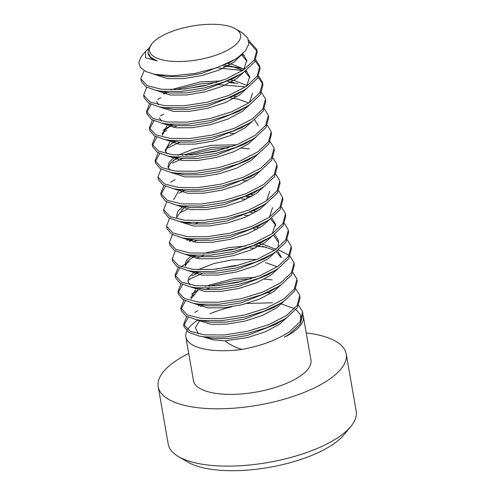 <?xml version="1.0" encoding="UTF-8"?>
<svg xmlns="http://www.w3.org/2000/svg" width="495" height="495" viewBox="0 0 495 495"><rect width="100%" height="100%" fill="white"/><g stroke="black" fill="none" stroke-linecap="round" stroke-linejoin="round"><path stroke-width="0.74" d="M186.844 331.013A59.635 22.071 -9.9 0 0 185.848 336.946A59.635 22.071 -9.9 0 0 206.867 349.513A59.635 22.071 -9.9 0 0 241.95 349.427C235.119 347.36 229.482 344.501 225.039 340.851L213.314 339.879L202.579 336.625M198.408 333.921L195.358 327.665L199.85 320.395M246.819 303.503L272.454 302.773M231.802 306.782A59.635 22.071 -9.9 0 0 210.016 313.781M198.037 319.993A59.635 22.071 -9.9 0 0 187.525 329.769M188.731 353.449A95.417 35.318 -9.9 0 0 158.221 386.756L168.22 444.058A95.417 35.318 -9.9 0 0 178.423 456.563L187.704 462.039A86.47 32.008 -9.9 0 0 208.94 468.932A86.47 32.008 -9.9 0 0 343.969 434.765L350.85 426.467A95.417 35.318 -9.9 0 0 356.214 411.252L346.209 353.95A95.417 35.318 -9.9 0 0 312.58 333.834A95.417 35.318 -9.9 0 0 306.226 332.943M178.423 456.563A95.417 35.318 -9.9 0 0 201.849 464.174A95.417 35.318 -9.9 0 0 350.85 426.467M158.221 386.756A95.417 35.318 -9.9 0 0 191.85 406.865A95.417 35.318 -9.9 0 0 294.859 395.851A95.417 35.318 -9.9 0 0 346.209 353.95M160.046 37.051A46.214 17.108 -9.9 0 0 152.132 43.473A46.214 17.108 -9.9 0 0 172.378 61.337A46.214 17.108 -9.9 0 0 230.088 48.751A46.214 17.108 -9.9 0 0 235.651 28.902A46.214 17.108 -9.9 0 0 160.046 37.051M152.132 43.473L148.5 48.844L148.055 52.804L150.796 57.364L157.144 60.928L145.536 57.723L145.66 51.282L148.587 48.609M154.737 74.349L173.077 75.766L194.9 73.495L216.705 67.834L234.865 59.487L230.342 62.234L201.638 73.495L183.422 76.533L167.366 76.626L154.737 74.349L145.858 71.546L140.413 67.487L138.786 62.481L141.019 56.937A59.635 22.071 170.1 0 1 141.811 55.923L145.66 51.282M234.865 59.487L237.847 57.562L245.415 50.861L248.818 44.135L247.766 37.954L242.241 32.781L235.651 28.902M185.848 336.946L193.471 380.606A59.635 22.071 -9.9 0 0 233.943 394.348A59.635 22.071 -9.9 0 0 297.402 377.902A59.635 22.071 -9.9 0 0 310.965 360.1L303.342 316.441A59.635 22.071 -9.9 0 0 303.076 315.352M298.733 305.359L302.451 311.46L302.934 314.115L300.317 323.916L289.724 333.902L284.309 337.237A59.635 22.071 -9.9 0 0 289.785 334.243A59.635 22.071 -9.9 0 0 303.342 316.441M302.581 312.067L299.958 321.874L289.371 331.854C276.736 340.09 260.927 345.943 241.95 349.427M295.88 288.987L299.599 295.088L300.081 297.743L297.458 307.544L286.871 317.53L283.79 319.504L267.04 327.548L247.308 333.5L224.65 337.021L204.664 336.891L199.021 336.018L188.7 332.349L184.115 326.917L183.657 324.386L186.708 316.478M183.917 325.394L188.292 317.258M194.826 312.376L197.92 310.613M299.723 295.694L297.105 305.502L286.512 315.482L268.81 324.664L246.956 331.458L224.291 334.979L204.305 334.849L190.061 331.242L183.657 324.386M293.021 272.615L296.74 278.716L297.223 281.37L294.605 291.171L284.012 301.158L280.931 303.132L264.188 311.176L244.456 317.128L221.791 320.649L201.805 320.519L196.162 319.646L185.842 315.977L181.257 310.544L180.799 308.014L183.849 300.106M181.059 309.022L185.433 300.886M191.967 296.004L195.061 294.24M296.864 279.322L294.247 289.13L283.654 299.11L265.951 308.292L244.097 315.086L221.438 318.607L201.446 318.477L187.209 314.87L180.799 308.014M191.608 293.956L198.248 290.429M294.364 264.992L291.747 274.799L281.154 284.786L278.072 286.76L261.329 294.803L241.597 300.756L218.939 304.276L198.947 304.147L193.304 303.274L182.983 299.605L178.404 294.172L177.94 291.642L180.991 283.734M178.206 292.65L182.575 284.514M187.896 280.393L192.202 277.868L202.783 273.197M290.163 256.243L294.005 262.95L291.388 272.751L280.795 282.738L263.099 291.92L241.238 298.714L218.58 302.235L198.594 302.105L184.35 298.497L177.94 291.642M287.304 239.871L291.023 245.972L291.506 248.626L288.888 258.427L278.295 268.414L275.214 270.388L258.47 278.431L238.738 284.384L216.08 287.904L196.088 287.774L190.451 286.902L180.124 283.233L175.546 277.8L175.082 275.269L178.132 267.362M175.348 276.278L179.722 268.135M181.189 266.83L189.344 261.496M291.147 246.578L288.529 256.379L277.936 266.366L260.24 275.548L238.38 282.336L215.721 285.856L195.735 285.733L181.492 282.125L175.082 275.269M284.446 223.499L288.164 229.593L288.647 232.254L286.03 242.055L275.437 252.042L272.361 254.015L255.612 262.059L235.88 268.012L213.221 271.532L193.236 271.402L187.593 270.53L177.266 266.861L172.687 261.428L172.229 258.897L175.279 250.99M288.294 230.206L285.671 240.007L275.084 249.994L257.381 259.176L235.527 265.964L212.862 269.484L192.877 269.354L178.633 265.753L172.229 258.897M281.587 207.127L285.312 213.221L285.794 215.876L283.171 225.683L272.584 235.669L269.503 237.637L252.753 245.687L233.021 251.639L210.363 255.16L190.377 255.03L184.734 254.158L174.407 250.489L169.828 245.056L169.37 242.525L172.421 234.618M285.436 213.828L282.818 223.635L272.225 233.621L254.523 242.804L232.669 249.591L210.004 253.112L190.018 252.982L175.774 249.381L169.37 242.525M282.577 197.462L282.936 199.504L280.319 209.311L269.726 219.297L266.644 221.265L249.901 229.315L230.169 235.267L207.504 238.788L187.518 238.658L181.875 237.786L171.555 234.116L166.97 228.678L166.512 226.153L169.562 218.246M278.735 190.754L282.577 197.456L279.96 207.263L269.367 217.249L251.664 226.432L229.81 233.219L207.151 236.74L187.16 236.61L172.916 233.009L166.512 226.153M275.876 174.382L279.595 180.477L280.077 183.131L277.46 192.939L266.867 202.919L263.786 204.893L247.042 212.943L227.31 218.895L204.645 222.416L184.66 222.286L179.017 221.413L168.696 217.744L164.117 212.306L163.653 209.781L166.704 201.867M279.718 181.083L277.101 190.891L266.508 200.877L248.812 210.059L226.951 216.847L204.293 220.368L184.307 220.238L170.063 216.637L163.653 209.781M273.017 158.01L276.736 164.105L277.219 166.759L274.601 176.567L264.008 186.547L260.927 188.521L244.184 196.571L224.452 202.523L201.793 206.044L181.801 205.914L176.158 205.041L165.837 201.372L161.259 195.933L160.795 193.409L163.845 185.495M161.061 194.417L165.429 186.275M170.75 182.16L175.057 179.629M276.86 164.711L274.242 174.518L263.649 184.505L245.953 193.687L224.093 200.475L201.434 203.996L181.448 203.866L167.205 200.265L160.795 193.409M270.159 141.638L273.877 147.733L274.36 150.387L271.743 160.194L261.15 170.175L258.074 172.149L241.325 180.192L221.593 186.151L198.934 189.672L178.949 189.542L173.306 188.669L162.979 185L158.4 179.561L157.942 177.037L160.993 169.123M274.007 148.339L271.384 158.146L260.797 168.133L243.095 177.315L221.234 184.103L198.575 187.624L178.59 187.494L164.346 183.893L157.942 177.037M267.3 125.266L271.025 131.361L271.507 134.015L268.884 143.822L258.291 153.803L255.216 155.776L238.466 163.82L218.734 169.779L196.076 173.299L176.09 173.17L170.447 172.291L160.12 168.622L155.541 163.189L155.083 160.665L158.134 152.751M155.343 161.673L159.718 153.53M166.246 148.649L179.92 142.22M271.149 131.967L268.531 141.774L257.938 151.761L240.236 160.943L218.382 167.731L195.717 171.251L175.731 171.121L161.488 167.52L155.083 160.665M264.448 108.894L268.166 114.989L268.649 117.643L266.025 127.45L255.439 137.431L252.357 139.404L235.614 147.448L215.882 153.407L193.217 156.927L173.231 156.797L167.588 155.919L157.268 152.25L152.683 146.817L152.225 144.286L155.275 136.379M152.485 145.301L156.859 137.158M162.174 133.037L166.487 130.513M268.29 115.595L265.673 125.402L255.08 135.383L237.377 144.565L215.523 151.359L192.858 154.879L172.873 154.749L158.629 151.148L152.225 144.292M163.034 130.228L166.128 128.465M261.589 92.516L265.308 98.616L265.79 101.271L263.173 111.078L252.58 121.058L249.499 123.032L232.755 131.076L213.023 137.035L190.358 140.555L170.373 140.425L164.73 139.547L154.409 135.877L149.83 130.445L149.366 127.914L152.417 120.007M149.626 128.929L154.001 120.786M160.535 115.904L163.628 114.141M265.431 99.223L262.814 109.03L252.221 119.01L234.525 128.193L212.664 134.987L190.006 138.507L170.014 138.377L155.776 134.77L149.366 127.914M258.73 76.143L262.449 82.244L262.932 84.899L260.314 94.7L249.721 104.686L246.64 106.66L229.897 114.704L210.165 120.662L187.506 124.183L167.514 124.053L161.871 123.175L151.55 119.505L146.972 114.073L146.508 111.542L149.558 103.634M146.774 112.551L151.142 104.414M157.676 99.532L160.77 97.769M262.573 82.851L259.955 92.658L249.362 102.638L231.666 111.821L209.806 118.614L187.147 122.135L167.162 122.005L152.918 118.398L146.508 111.542M255.872 59.771L259.59 65.872L260.073 68.527L257.456 78.328L246.863 88.314L243.788 90.288L227.038 98.332L207.306 104.284L184.647 107.805L164.662 107.681L159.019 106.802L148.692 103.133L144.113 97.701L143.649 95.17L146.706 87.262M259.72 66.478L257.097 76.286L246.504 86.266L228.808 95.448L206.947 102.242L184.288 105.763L164.303 105.633L150.059 102.026L143.649 95.17M248.707 40.231L256.732 49.5L257.214 52.154L254.597 61.955L244.004 71.942L240.929 73.916L224.179 81.96L204.447 87.912L181.789 91.433L161.803 91.309L156.16 90.43L145.833 86.761L141.254 81.329L140.797 78.798L144.101 70.606M256.862 50.106L254.238 59.914L243.651 69.894L225.949 79.076L204.095 85.87L181.43 89.391L161.444 89.261L147.201 85.654L140.797 78.798M205.642 289.569L209.379 288.269M218.66 285.596L235.329 282.36L241.343 281.63M209.026 286.221L234.977 280.312L250.928 278.908M264.367 279.1L272.244 279.923M215.801 269.224L232.471 265.988L238.485 265.258M191.843 275.82L198.495 272.696M195.989 258.365L203.668 255.525M212.943 252.852L229.618 249.616L235.632 248.886M250.161 248.125L254.987 248.199M192.53 257.685L195.636 256.317M203.309 253.477L229.259 247.568L245.217 246.163M254.628 246.151L266.527 247.178M274.923 248.818L276.253 249.177M278.456 249.851L289.173 255.364M193.137 241.993L197.066 240.452M189.678 241.312L192.778 239.945M194.207 224.08L197.951 222.775M244.443 215.381L249.27 215.455M180.774 212.38L187.419 209.249M241.585 199.009L246.411 199.083M181.888 209.564L183.961 208.568M246.052 197.035L250.08 197.239M179.035 193.192L184.202 190.829M243.2 180.663L247.228 180.867M172.198 163.257L182.779 158.592M195.797 154.613L212.473 151.377L218.487 150.653M173.318 160.448L178.491 158.084M186.163 155.238L212.114 149.335L228.071 147.925M241.511 148.123L249.387 148.939M230.156 133.514L234.983 133.594M172.532 143.08L175.632 141.712M173.132 127.388L177.062 125.848M169.674 126.708L172.774 125.34M184.369 89.125L201.044 85.889L207.052 85.159M216.996 84.484L245.607 86.866M163.956 93.957L167.062 92.596M174.735 89.75L200.685 83.841L216.643 82.436M230.082 82.634L237.953 83.451M218.728 68.025L242.748 70.494M245.18 71.125L247.166 71.725M258.099 77.313L262.703 83.884M223.196 66.058L235.1 67.079M225.052 65.154L243.497 68.725M241.727 54.592L244.307 55.353M255.241 60.941L259.844 67.512M248.979 42.23L256.985 51.14M242.637 53.776L246.844 60.291L243.713 69.851M240.929 73.916L233.201 78.606L204.491 89.867L186.281 92.905L170.224 92.998L156.16 90.43M228.034 63.577L232.409 64.43L244.208 69.189M245.972 70.55L249.697 76.663L246.572 86.223M243.788 90.288L236.053 94.978L207.349 106.239L189.139 109.277L173.083 109.37L159.019 106.802M158.579 104.742L156.525 101.357M230.893 79.949L235.267 80.809L247.067 85.561M252.555 93.035L249.424 102.595M246.64 106.66L238.912 111.35L210.208 122.612L191.998 125.65L175.942 125.742L161.871 123.175M161.438 121.114L159.384 117.73M233.751 96.321L236.684 96.859M249.499 123.032L241.77 127.722L213.067 138.984L194.857 142.022L178.8 142.115L164.73 139.547M162.242 134.102L166.926 125.909M254.541 119.666L258.272 125.779M252.357 139.404L244.629 144.095L215.925 155.362L197.709 158.394L181.653 158.487L172.631 156.723M167.155 153.858L165.101 150.48L169.785 142.282M171.654 140.902L172.105 140.599M255.216 155.776L247.488 160.473L218.778 171.734L200.568 174.766L184.511 174.859L170.447 172.291M170.008 170.231L167.96 166.852L169.21 162.224L174.457 157.311M177.977 155.164L193.792 148.952L211.712 145.332L236.932 144.75M258.074 172.149L250.34 176.845L221.636 188.106L203.426 191.138L187.37 191.231L173.306 188.669M260.927 188.521L253.199 193.217L224.495 204.478L206.285 207.51L190.228 207.609L176.158 205.041M173.671 199.596L178.355 191.398M269.701 191.268L266.57 200.834M263.786 204.893L256.057 209.589L227.353 220.85L209.144 223.882L193.087 223.981L184.06 222.218M176.888 218.017L176.529 215.969L177.785 211.34L183.026 206.434M250.897 194.554L253.83 195.098M272.559 207.646L269.428 217.206M266.644 221.265L258.916 225.961L230.212 237.223L212.002 240.254L195.94 240.353L181.875 237.786M185.941 222.762L186.392 222.459M253.756 210.926L256.682 211.47M271.687 217.905L275.418 224.018L272.287 233.578M269.503 237.637L261.775 242.333L233.065 253.595L214.855 256.627L198.798 256.726L184.734 254.158M186.931 240.521L188.744 239.178M256.608 227.298L259.541 227.842M274.546 234.277L278.171 239.889L278.629 242.432L277.924 247.939M272.361 254.015L264.627 258.706L235.923 269.967L217.713 272.999L201.657 273.098L187.593 270.53M185.105 265.085L186.355 260.457L191.602 255.55M259.467 243.676L263.841 244.53L275.641 249.288M277.404 250.649L281.129 256.763M275.214 270.388L267.486 275.078L238.782 286.339L220.572 289.371L204.515 289.47L190.451 286.902M190.012 284.842L187.958 281.457L189.214 276.829L194.455 271.922M197.975 269.769L213.797 263.563L231.716 259.937L256.936 259.355M278.072 286.76L270.344 291.45L241.64 302.711L223.431 305.749L207.374 305.842L193.304 303.274M190.816 297.829L195.5 289.637M197.369 288.257L197.821 287.954M276.686 305.539L273.203 307.822L244.499 319.083L226.289 322.121L210.227 322.214L196.162 319.646M198.359 306.009L200.679 304.326M268.043 292.793L270.969 293.331M283.79 319.504L276.062 324.194L247.358 335.455L229.142 338.493L213.085 338.586L199.021 336.018M281.426 304.004L294.593 308.676M295.948 309.567L300.304 314.474L300.991 320.154M286.648 335.876L284.309 337.237M157.144 60.928L151.105 58.261L148.395 54.667L148.055 52.804M242.166 54.203L233.77 62.283L219.557 69.875L201.991 75.543L183.781 78.575L167.725 78.674L153.19 74.015M241.541 54.747L246.956 61.324M244.066 71.899L236.629 78.656L222.416 86.248L204.85 91.915L186.64 94.947L170.583 95.046L156.08 90.418M231.072 66.113L243.057 70.29M244.796 71.398L249.814 77.696M246.925 88.271L239.487 95.028L225.268 102.62L207.708 108.287L189.498 111.319L173.442 111.418L158.938 106.79M163.437 93.827L165.751 92.373M170.756 89.793L200.642 81.892L220.987 80.963M227.91 81.526L233.931 82.486M249.783 104.643L242.346 111.4L228.127 118.992L210.567 124.66L192.357 127.698L176.294 127.79L161.797 123.162M230.769 97.899L238.479 99.223L248.775 103.034M252.642 121.015L245.204 127.772L230.986 135.364L213.419 141.032L195.209 144.07L179.153 144.163L164.656 139.534M162.533 135.11L164.748 130.358L171.468 125.117M255.5 137.387L248.057 144.144L233.844 151.736L216.278 157.404L198.068 160.442L182.012 160.535L167.508 155.906M165.392 151.482L167.607 146.737L174.32 141.49M258.353 153.759L250.916 160.516L236.703 168.114L219.137 173.776L200.927 176.814L184.87 176.907L170.367 172.279M168.244 167.855L170.466 163.109L177.179 157.862M182.191 155.282L212.07 147.38L232.415 146.458M261.212 170.138L253.774 176.894L239.561 184.487L221.995 190.148L203.785 193.186L187.729 193.279L173.225 188.651M264.07 186.51L256.633 193.267L242.414 200.859L224.854 206.526L206.644 209.558L190.581 209.651L176.084 205.023M266.929 202.882L259.491 209.639L245.273 217.231L227.712 222.899L209.496 225.93L193.44 226.023L178.942 221.395M176.82 216.971L183.441 208.438M185.142 207.343L185.755 206.978M245.86 195.909L251.25 196.602M269.787 219.254L262.344 226.011L248.131 233.603L230.565 239.271L212.355 242.303L196.298 242.395L181.795 237.767M188.614 223.35L189.764 222.701M250.767 212.504L254.108 212.974M270.517 218.747L275.536 225.052M272.646 235.626L265.202 242.383L250.99 249.975L233.423 255.643L215.214 258.675L199.157 258.767L184.654 254.139M189.158 241.183L191.466 239.722M253.626 228.876L256.967 229.346M273.37 235.119L278.629 242.432M275.498 251.998L268.061 258.755L253.848 266.347L236.282 272.015L218.072 275.047L202.016 275.146L187.512 270.511M185.39 266.087L187.611 261.341L194.325 256.094M256.484 245.248L259.826 245.718M262.505 246.207L274.49 250.39M276.229 251.497L281.247 257.796M278.357 268.37L270.92 275.127L256.701 282.719L239.141 288.387L220.931 291.419L204.874 291.518L190.371 286.883M194.869 273.927L197.183 272.467M265.363 262.585L277.349 266.762M281.216 284.743L273.778 291.499L259.559 299.091L241.999 304.759L223.79 307.791L207.727 307.89L193.229 303.256M191.107 298.838L197.728 290.299M205.048 286.265L234.933 278.357L255.272 277.435M284.074 301.115L276.637 307.871L262.418 315.464L244.852 321.131L226.642 324.163L210.585 324.262L196.082 319.628M200.586 306.671L202.901 305.211M286.933 317.487L279.489 324.244L265.277 331.836L247.71 337.503L225.039 340.851M294.364 264.998L294.005 262.95M176.437 157.719L167.588 155.919M187.865 223.208L179.017 221.413M273.203 307.822L280.931 303.132M275.771 226.06L275.418 224.018M191.72 293.888L197.66 290.28M194.801 273.908L196.571 272.832M191.942 257.536L193.718 256.46M171.938 142.931L173.714 141.855M163.146 130.16L170.855 125.483"/></g></svg>
